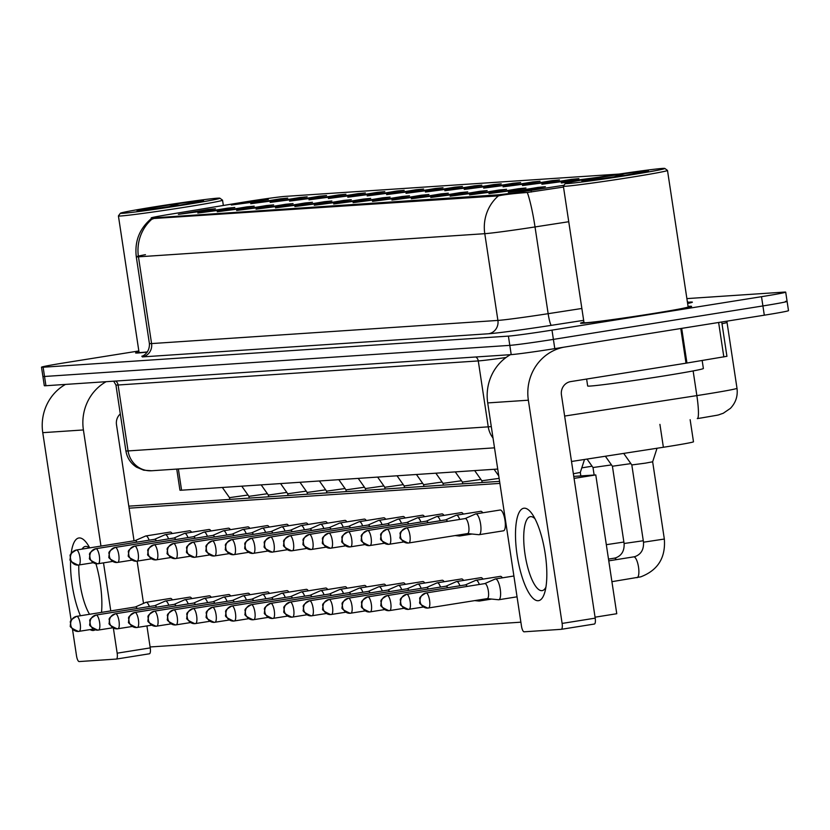 <?xml version="1.0" encoding="UTF-8"?>
<svg xmlns="http://www.w3.org/2000/svg" width="830" height="830" viewBox="0 0 830 830"><rect width="100%" height="100%" fill="white"/><g stroke="black" fill="none" stroke-linecap="round" stroke-linejoin="round"><path stroke-width="1.25" d="M221.921 209.876L197.81 213.061L227.41 208.174L234.817 207.459L221.921 209.876M241.323 208.579L217.221 211.764L246.811 206.878L254.229 206.162L241.323 208.579M260.734 207.282L236.623 210.467L266.223 205.581L273.641 204.865L260.734 207.282M280.146 205.985L256.034 209.17L285.634 204.284L293.052 203.568L280.146 205.985M299.557 204.688L275.446 207.874L305.046 202.987L312.454 202.271L299.557 204.688M318.969 203.381L294.858 206.577L324.457 201.69L331.865 200.974L318.969 203.381M338.37 202.084L314.269 205.269L343.869 200.393L351.277 199.677L338.37 202.084M357.782 200.787L333.681 203.973L363.27 199.096L370.688 198.38L357.782 200.787M377.194 199.491L353.082 202.676L382.682 197.789L390.1 197.084L377.194 199.491M396.605 198.194L372.494 201.379L402.094 196.492L409.501 195.787L396.605 198.194M416.017 196.897L391.905 200.082L421.505 195.195L428.913 194.49L416.017 196.897M435.428 195.6L411.317 198.785L440.917 193.898L448.325 193.193L435.428 195.6M454.83 194.303L430.729 197.488L460.318 192.602L467.736 191.886L454.83 194.303M474.241 193.006L450.13 196.191L479.73 191.305L487.148 190.589L474.241 193.006M493.653 191.709L469.541 194.894L499.141 190.008L506.559 189.292L493.653 191.709M513.065 190.412L488.953 193.597L518.553 188.711L525.961 187.995L513.065 190.412M532.476 189.116L508.365 192.301L537.965 187.414L545.372 186.698L532.476 189.116M202.51 211.173L178.398 214.358L207.998 209.471L215.406 208.766L202.51 211.173M274.844 200.528L250.733 203.713L280.333 198.827L287.74 198.111L274.844 200.528M294.256 199.231L270.144 202.416L299.744 197.53L307.152 196.814L294.256 199.231M313.667 197.934L289.556 201.119L319.156 196.233L326.564 195.517L313.667 197.934M333.069 196.627L308.968 199.823L338.557 194.936L345.975 194.22L333.069 196.627M352.48 195.33L328.369 198.515L357.969 193.639L365.387 192.923L352.48 195.33M371.892 194.033L347.78 197.218L377.38 192.342L384.798 191.626L371.892 194.033M391.304 192.736L367.192 195.922L396.792 191.035L404.2 190.329L391.304 192.736M410.715 191.44L386.604 194.625L416.204 189.738L423.611 189.032L410.715 191.44M430.127 190.143L406.015 193.328L435.615 188.441L443.023 187.736L430.127 190.143M449.528 188.846L425.427 192.031L455.016 187.144L462.435 186.439L449.528 188.846M468.94 187.549L444.828 190.734L474.428 185.847L481.846 185.132L468.94 187.549M488.351 186.252L464.24 189.437L493.84 184.55L501.247 183.835L488.351 186.252M507.763 184.955L483.651 188.14L513.251 183.254L520.659 182.538L507.763 184.955M527.175 183.658L503.063 186.843L532.663 181.957L540.071 181.241L527.175 183.658M546.576 182.361L522.475 185.547L552.075 180.66L559.482 179.944L546.576 182.361M565.987 181.054L541.876 184.25L571.476 179.363L578.894 178.647L565.987 181.054M573.478 181.552L561.288 182.942L574.184 180.515L598.181 177.298M255.433 201.825L231.321 205.01L260.921 200.123L268.339 199.407L255.433 201.825M564.047 185.256L531.117 190.35A31.592 0.83 171.4 0 1 497.201 194.894L152.689 217.927A31.592 0.83 171.4 0 1 151.226 217.906A31.592 0.83 171.4 0 1 167.971 214.628L240.835 202.593A31.592 0.83 171.4 0 1 245.867 201.773A31.592 0.83 171.4 0 1 285.095 196.388L619.149 174.061M497.72 469.054L181.573 490.198A35.109 0.923 171.4 0 1 179.934 490.167L176.749 469.085M690.145 419.7L693.486 441.788A35.109 0.923 171.4 0 1 663.378 447.266L571.507 461.48M138.984 351.91A56.17 1.473 -8.6 0 0 135.591 352.937A56.17 1.473 -8.6 0 0 147.356 352.065A56.17 1.473 -8.6 0 1 135.591 352.937A56.17 1.473 -8.6 0 1 138.984 351.91M583.936 322.154A56.17 1.473 -8.6 0 0 580.543 323.192A56.17 1.473 -8.6 0 0 652.899 313.667A56.17 1.473 -8.6 0 0 691.608 306.394A56.17 1.473 -8.6 0 0 688.07 306.405A56.17 1.473 -8.6 0 1 691.608 306.394A56.17 1.473 -8.6 0 1 652.899 313.667A56.17 1.473 -8.6 0 1 580.543 323.192A56.17 1.473 -8.6 0 1 583.936 322.154M138.838 350.966L65.695 362.648A35.109 0.923 -8.6 0 0 41.5 367.192L42.901 376.447A35.109 0.923 -8.6 0 0 44.53 376.478L509.807 345.363A35.109 0.923 -8.6 0 0 553.392 339.387L762.905 305.938A35.109 0.923 -8.6 0 0 787.099 301.394A35.109 0.923 -8.6 0 0 785.471 301.363M563.508 187.051L527.309 192.477C513.78 193.483 504.152 194.614 498.405 195.87L151.34 218.663M41.5 367.192A35.109 0.923 -8.6 0 0 43.129 367.223L508.406 336.108A35.109 0.923 -8.6 0 0 551.991 330.132L761.504 296.683A35.109 0.923 -8.6 0 0 785.699 292.139A35.109 0.923 -8.6 0 0 784.07 292.108L686.887 298.603M44.301 385.691A35.109 0.923 -8.6 0 0 45.93 385.722L511.207 354.618A35.109 0.923 -8.6 0 0 554.793 348.631L764.306 315.193A35.109 0.923 -8.6 0 0 788.5 310.638L787.099 301.394A35.109 0.923 -8.6 0 1 762.905 305.938L553.392 339.387A35.109 0.923 -8.6 0 1 509.807 345.363L44.53 376.478A35.109 0.923 -8.6 0 1 42.901 376.447L44.301 385.691M149.379 606.533A10.531 3.144 -99.1 0 0 146.142 602.3A10.531 3.144 -99.1 0 0 146.049 602.31A10.531 3.144 -99.1 0 0 145.81 602.373L135.394 606.969M137.209 608.483A7.605 2.272 -99.1 0 0 135.549 606.948A7.605 2.272 -99.1 0 0 135.487 606.958A7.605 2.272 -99.1 0 0 135.425 606.969M247.994 495.022L229.516 497.647L222.347 487.469M149.151 540.195A10.531 3.144 -99.1 0 0 145.904 535.952A10.531 3.144 -99.1 0 0 145.821 535.962A10.531 3.144 -99.1 0 0 145.582 536.035L135.166 540.621A7.605 2.272 -99.1 0 1 135.259 540.61A7.605 2.272 -99.1 0 1 135.321 540.6A7.605 2.272 -99.1 0 1 136.981 542.135M168.791 605.236A10.531 3.144 -99.1 0 0 165.544 601.003A10.531 3.144 -99.1 0 0 165.46 601.003A10.531 3.144 -99.1 0 0 165.222 601.076L154.805 605.672M156.621 607.187A7.605 2.272 -99.1 0 0 154.961 605.651A7.605 2.272 -99.1 0 0 154.899 605.661A7.605 2.272 -99.1 0 0 154.837 605.672M188.203 603.939A10.531 3.144 -99.1 0 0 184.955 599.696A10.531 3.144 -99.1 0 0 184.872 599.706A10.531 3.144 -99.1 0 0 184.634 599.779L174.217 604.375M176.033 605.89A7.605 2.272 -99.1 0 0 174.373 604.354A7.605 2.272 -99.1 0 0 174.31 604.354A7.605 2.272 -99.1 0 0 174.248 604.375M207.614 602.642A10.531 3.144 -99.1 0 0 204.367 598.399A10.531 3.144 -99.1 0 0 204.284 598.409A10.531 3.144 -99.1 0 0 204.045 598.482L193.629 603.078A7.605 2.272 -99.1 0 1 193.712 603.057A7.605 2.272 -99.1 0 1 193.774 603.057A7.605 2.272 -99.1 0 1 195.434 604.582M227.026 601.345A10.531 3.144 -99.1 0 0 223.778 597.102A10.531 3.144 -99.1 0 0 223.695 597.112A10.531 3.144 -99.1 0 0 223.457 597.185L213.04 601.781A7.605 2.272 -99.1 0 1 213.123 601.76A7.605 2.272 -99.1 0 1 213.186 601.76A7.605 2.272 -99.1 0 1 214.846 603.286M267.405 493.726L248.927 496.35L241.758 486.173M168.563 538.898A10.531 3.144 -99.1 0 0 165.315 534.655A10.531 3.144 -99.1 0 0 165.232 534.665A10.531 3.144 -99.1 0 0 164.994 534.738L154.577 539.324A7.605 2.272 -99.1 0 1 154.671 539.313A7.605 2.272 -99.1 0 1 154.722 539.303A7.605 2.272 -99.1 0 1 156.393 540.838M286.817 492.429L268.339 495.054L261.17 484.876M187.974 537.601A10.531 3.144 -99.1 0 0 184.727 533.358A10.531 3.144 -99.1 0 0 184.644 533.368A10.531 3.144 -99.1 0 0 184.405 533.441L173.989 538.027A7.605 2.272 -99.1 0 1 174.072 538.016A7.605 2.272 -99.1 0 1 174.134 538.006A7.605 2.272 -99.1 0 1 175.794 539.542M306.229 491.132L287.751 493.757L280.582 483.579M207.386 536.304A10.531 3.144 -99.1 0 0 204.139 532.061A10.531 3.144 -99.1 0 0 204.056 532.072A10.531 3.144 -99.1 0 0 203.817 532.144L193.4 536.73M195.206 538.245A7.605 2.272 -99.1 0 0 193.546 536.709A7.605 2.272 -99.1 0 0 193.483 536.72A7.605 2.272 -99.1 0 0 193.421 536.73M95.17 629.846A46.802 13.996 80.9 0 1 93.209 630.478A46.802 13.996 80.9 0 1 90.055 629.607M80.427 615.746A46.802 13.996 80.9 0 1 70.623 560.333M71.152 553.6A46.802 13.996 80.9 0 1 79.213 537.944A46.802 13.996 80.9 0 1 87.513 544.19A46.802 13.996 80.9 0 1 89.702 547.883M89.401 547.935A37.443 11.195 -99.1 0 0 85.708 546.389A37.443 11.195 -99.1 0 0 85.397 546.42A37.443 11.195 -99.1 0 0 82.066 549.107M78.819 565.023A7.605 2.272 -99.1 0 0 78.881 565.012A7.605 2.272 -99.1 0 0 79.939 557.252A7.605 2.272 -99.1 0 0 76.547 549.989A7.605 7.252 -93.8 0 0 70.519 558.652A7.605 7.252 86.2 0 0 78.819 565.023A37.443 11.195 -99.1 0 0 89.547 614.293M65.456 384.425A46.802 44.644 86.2 0 0 42.766 432.669L71.152 620.363M106.105 381.707A46.802 44.644 86.2 0 0 83.405 429.95L100.969 546.088M95.927 563.726A46.802 13.996 80.9 0 1 101.519 612.374M72.48 629.171L76.526 655.887A5.852 1.753 -99.1 0 0 79.151 661.562L116.283 659.072A5.852 1.753 -99.1 0 0 116.335 659.072A5.852 1.753 -99.1 0 0 117.165 653.179L150.24 647.898L146.92 625.934M103.511 562.885L110.774 610.901M113.368 628.071L117.165 653.179M143.517 603.389L137.126 561.122A7.605 2.272 -99.1 0 0 138.174 553.361A7.605 2.272 -99.1 0 0 134.771 546.099A7.605 2.272 -99.1 0 0 134.709 546.099A7.605 2.272 -99.1 0 0 134.636 546.119M134.045 540.807L116.491 424.67A11.703 11.164 -93.8 0 1 120.309 413.931M150.24 647.898A5.852 1.753 80.9 0 1 149.421 653.791A5.852 1.753 80.9 0 1 149.369 653.791L116.387 659.062M538.162 600.723A46.802 13.996 80.9 0 1 517.152 555.395A46.802 13.996 80.9 0 1 524.166 508.199A46.802 13.996 80.9 0 1 532.466 514.444A46.802 13.996 80.9 0 1 544.854 592.091A46.802 13.996 80.9 0 1 538.162 600.723M534.997 518.781A37.443 11.195 -99.1 0 0 530.661 516.634A37.443 11.195 -99.1 0 0 530.349 516.675A37.443 11.195 -99.1 0 0 525.12 554.907A37.443 11.195 -99.1 0 0 541.855 590.659A37.443 11.195 -99.1 0 0 542.156 590.628A37.443 11.195 -99.1 0 0 545.912 587.184M510.419 354.669A46.802 44.644 86.2 0 0 487.718 402.924L521.479 626.142A5.852 1.753 -99.1 0 0 524.104 631.806L561.246 629.327A5.852 1.753 -99.1 0 0 561.288 629.316A5.852 1.753 -99.1 0 0 562.117 623.423L595.203 618.143L561.443 394.924A11.703 11.164 -93.8 0 1 570.718 381.593L686.016 363.187L680.776 328.524M563.84 347.189A46.802 44.644 86.2 0 0 528.357 400.205L562.117 623.423M595.203 618.143A5.852 1.753 80.9 0 1 594.373 624.036A5.852 1.753 80.9 0 1 594.322 624.046L561.339 629.306M726.665 356.34L686.016 363.187M120.392 213.237L118.431 215.893A52.653 1.38 -8.6 0 0 118.42 215.935A52.653 1.38 -8.6 0 0 186.252 207.002A52.653 1.38 -8.6 0 0 222.544 200.186A52.653 1.38 -8.6 0 0 222.523 200.155L219.867 198.194A50.319 1.318 -8.6 0 0 155.065 206.753A50.319 1.318 -8.6 0 0 120.392 213.237A50.319 1.318 -8.6 0 0 185.204 204.74A50.319 1.318 -8.6 0 0 219.867 198.194M138.89 210.758L180.1 205.083L203.226 200.756L187.839 202.292L179.965 203.412L167.681 207.002M179.965 203.412A33.47 0.872 -8.6 0 0 160.107 206.421A33.47 0.872 -8.6 0 0 138.589 210.779A33.47 0.872 -8.6 0 0 180.151 205.083A33.47 0.872 -8.6 0 0 203.226 200.756L203.516 200.58M118.42 215.935L139.056 352.408A52.653 1.38 -8.6 0 0 147.481 351.899M187.839 202.292L198.401 201.929M586.623 379.061L587.671 385.992A58.505 1.536 -8.6 0 0 663.046 376.073A58.505 1.536 -8.6 0 0 703.373 368.499L702.17 360.521M565.344 183.482L563.383 186.148A52.653 1.38 -8.6 0 0 563.373 186.19L584.009 322.663A52.653 1.38 -8.6 0 0 651.841 313.73A52.653 1.38 -8.6 0 0 688.143 306.913L667.496 170.441A52.653 1.38 -8.6 0 0 667.476 170.409L664.82 168.438A50.319 1.318 -8.6 0 0 600.017 177.008A50.319 1.318 -8.6 0 0 565.344 183.482A50.319 1.318 -8.6 0 0 630.157 174.995A50.319 1.318 -8.6 0 0 664.82 168.438M563.373 186.19A52.653 1.38 -8.6 0 0 631.205 177.257A52.653 1.38 -8.6 0 0 667.496 170.441M583.843 181.013L625.052 175.338L648.178 171.001L632.792 172.547L624.917 173.667L612.633 177.247M624.917 173.667A33.47 0.872 -8.6 0 0 605.07 176.666A33.47 0.872 -8.6 0 0 583.542 181.033A33.47 0.872 -8.6 0 0 625.115 175.327A33.47 0.872 -8.6 0 0 648.178 171.001L648.469 170.824M632.792 172.547L643.354 172.173M406.513 527.922A7.605 2.272 -99.1 0 0 406.451 527.932C396.45 533.586 401.533 533.783 400.07 536.055C402.436 537.031 394.624 537.145 408.153 543.028L408.848 542.955A7.605 2.272 -99.1 0 0 409.906 535.184A7.605 2.272 -99.1 0 0 406.513 527.922A7.605 7.252 -93.8 0 0 400.485 536.585A7.605 7.252 86.2 0 0 408.785 542.965A7.605 2.272 -99.1 0 0 408.848 542.955L467.622 533.576A7.605 2.272 -99.1 0 1 467.56 533.576L478.858 534.707A10.531 3.144 -99.1 0 0 479.024 534.707A10.531 3.144 -99.1 0 0 479.107 534.696A10.531 3.144 -99.1 0 0 480.601 524.093A10.531 3.144 -99.1 0 0 475.87 513.894A10.531 3.144 -99.1 0 0 475.787 513.905L500.158 510.014A10.531 3.144 80.9 0 1 500.241 510.004A10.531 3.144 80.9 0 1 504.951 520.057A10.531 3.144 80.9 0 1 503.478 530.806A10.531 3.144 80.9 0 1 503.395 530.816M459.706 519.435A10.531 3.144 -99.1 0 0 456.459 515.191A10.531 3.144 -99.1 0 0 456.376 515.202L480.746 511.311A10.531 3.144 80.9 0 1 480.829 511.301A10.531 3.144 80.9 0 1 482.759 512.784M440.294 520.732A10.531 3.144 -99.1 0 0 437.057 516.488A10.531 3.144 -99.1 0 0 436.964 516.499L461.335 512.608A10.531 3.144 80.9 0 1 461.418 512.598A10.531 3.144 80.9 0 1 463.348 514.081M420.893 522.029A10.531 3.144 -99.1 0 0 417.646 517.785A10.531 3.144 -99.1 0 0 417.563 517.796L441.923 513.905A10.531 3.144 80.9 0 1 442.017 513.894A10.531 3.144 80.9 0 1 443.936 515.389M401.481 523.325A10.531 3.144 -99.1 0 0 398.234 519.082A10.531 3.144 -99.1 0 0 398.151 519.092L422.522 515.202A10.531 3.144 80.9 0 1 422.605 515.191A10.531 3.144 80.9 0 1 424.524 516.685M382.07 524.622A10.531 3.144 -99.1 0 0 378.822 520.379A10.531 3.144 -99.1 0 0 378.739 520.389L403.11 516.499A10.531 3.144 80.9 0 1 403.193 516.488A10.531 3.144 80.9 0 1 405.113 517.982M479.346 584.476A10.531 3.144 -99.1 0 0 476.109 580.232A10.531 3.144 -99.1 0 0 476.015 580.243L500.386 576.352A10.531 3.144 80.9 0 1 500.469 576.342A10.531 3.144 80.9 0 1 502.399 577.836M459.934 585.773A10.531 3.144 -99.1 0 0 456.697 581.529A10.531 3.144 -99.1 0 0 456.604 581.539L480.975 577.649A10.531 3.144 80.9 0 1 481.068 577.639A10.531 3.144 80.9 0 1 482.987 579.133M440.533 587.069A10.531 3.144 -99.1 0 0 437.286 582.826A10.531 3.144 -99.1 0 0 437.202 582.836L461.563 578.946A10.531 3.144 80.9 0 1 461.656 578.935A10.531 3.144 80.9 0 1 463.576 580.429M421.121 588.366A10.531 3.144 -99.1 0 0 417.874 584.123A10.531 3.144 -99.1 0 0 417.791 584.133L442.162 580.243A10.531 3.144 80.9 0 1 442.245 580.232A10.531 3.144 80.9 0 1 444.164 581.726M401.71 589.663A10.531 3.144 -99.1 0 0 398.462 585.43A10.531 3.144 -99.1 0 0 398.379 585.43L422.75 581.539A10.531 3.144 80.9 0 1 422.833 581.539A10.531 3.144 80.9 0 1 424.752 583.023M362.658 525.919A10.531 3.144 -99.1 0 0 359.411 521.676A10.531 3.144 -99.1 0 0 359.328 521.686L383.699 517.796A10.531 3.144 80.9 0 1 383.782 517.785A10.531 3.144 80.9 0 1 385.711 519.279M343.247 527.216A10.531 3.144 -99.1 0 0 340.01 522.973A10.531 3.144 -99.1 0 0 339.916 522.983L364.287 519.092A10.531 3.144 80.9 0 1 364.37 519.082A10.531 3.144 80.9 0 1 366.3 520.576M323.845 528.513A10.531 3.144 -99.1 0 0 320.598 524.269A10.531 3.144 -99.1 0 0 320.505 524.28L344.875 520.389A10.531 3.144 80.9 0 1 344.969 520.379A10.531 3.144 80.9 0 1 346.888 521.873M304.434 529.81A10.531 3.144 -99.1 0 0 301.186 525.566A10.531 3.144 -99.1 0 0 301.103 525.577L325.464 521.686A10.531 3.144 80.9 0 1 325.557 521.676A10.531 3.144 80.9 0 1 327.476 523.17M285.022 531.107A10.531 3.144 -99.1 0 0 281.775 526.863A10.531 3.144 -99.1 0 0 281.692 526.874L306.062 522.983A10.531 3.144 80.9 0 1 306.146 522.983A10.531 3.144 80.9 0 1 308.065 524.467M382.298 590.96A10.531 3.144 -99.1 0 0 379.051 586.727A10.531 3.144 -99.1 0 0 378.968 586.737L403.339 582.847A10.531 3.144 80.9 0 1 403.421 582.836A10.531 3.144 80.9 0 1 405.351 584.32M362.886 592.257A10.531 3.144 -99.1 0 0 359.649 588.024A10.531 3.144 -99.1 0 0 359.556 588.034L383.927 584.144A10.531 3.144 80.9 0 1 384.01 584.133A10.531 3.144 80.9 0 1 385.94 585.617M343.485 593.564A10.531 3.144 -99.1 0 0 340.238 589.321A10.531 3.144 -99.1 0 0 340.144 589.331L364.515 585.441A10.531 3.144 80.9 0 1 364.609 585.43A10.531 3.144 80.9 0 1 366.528 586.914M324.074 594.861A10.531 3.144 -99.1 0 0 320.826 590.618A10.531 3.144 -99.1 0 0 320.743 590.628L345.104 586.737A10.531 3.144 80.9 0 1 345.197 586.727A10.531 3.144 80.9 0 1 347.116 588.211M304.662 596.158A10.531 3.144 -99.1 0 0 301.415 591.914A10.531 3.144 -99.1 0 0 301.332 591.925L325.702 588.034A10.531 3.144 80.9 0 1 325.785 588.024A10.531 3.144 80.9 0 1 327.705 589.518M265.61 532.404A10.531 3.144 -99.1 0 0 262.363 528.171A10.531 3.144 -99.1 0 0 262.28 528.181L286.651 524.29A10.531 3.144 80.9 0 1 286.734 524.28A10.531 3.144 80.9 0 1 288.653 525.764M246.199 533.7A10.531 3.144 -99.1 0 0 242.951 529.467A10.531 3.144 -99.1 0 0 242.868 529.478L267.239 525.587A10.531 3.144 80.9 0 1 267.322 525.577A10.531 3.144 80.9 0 1 269.252 527.06M226.787 535.008A10.531 3.144 -99.1 0 0 223.55 530.764A10.531 3.144 -99.1 0 0 223.457 530.775L247.828 526.884A10.531 3.144 80.9 0 1 247.911 526.874A10.531 3.144 80.9 0 1 249.84 528.357M285.25 597.455A10.531 3.144 -99.1 0 0 282.003 593.211A10.531 3.144 -99.1 0 0 281.92 593.222L306.291 589.331A10.531 3.144 80.9 0 1 306.374 589.321A10.531 3.144 80.9 0 1 308.293 590.815M265.839 598.752A10.531 3.144 -99.1 0 0 262.591 594.508A10.531 3.144 -99.1 0 0 262.508 594.519L286.879 590.628A10.531 3.144 80.9 0 1 286.962 590.618A10.531 3.144 80.9 0 1 288.892 592.112M204.056 532.072L228.416 528.181A10.531 3.144 80.9 0 1 228.509 528.171A10.531 3.144 80.9 0 1 230.429 529.654M184.644 533.368L209.015 529.478A10.531 3.144 80.9 0 1 209.098 529.467A10.531 3.144 80.9 0 1 211.017 530.961M165.232 534.665L189.603 530.775A10.531 3.144 80.9 0 1 189.686 530.764A10.531 3.144 80.9 0 1 191.606 532.258M223.695 597.112L248.056 593.222A10.531 3.144 80.9 0 1 248.149 593.211A10.531 3.144 80.9 0 1 250.069 594.705M204.284 598.409L228.655 594.519A10.531 3.144 80.9 0 1 228.738 594.508A10.531 3.144 80.9 0 1 230.657 596.002M184.872 599.706L209.243 595.816A10.531 3.144 80.9 0 1 209.326 595.805A10.531 3.144 80.9 0 1 211.245 597.299M165.46 601.003L189.831 597.112A10.531 3.144 80.9 0 1 189.914 597.112A10.531 3.144 80.9 0 1 191.844 598.596M246.427 600.049A10.531 3.144 -99.1 0 0 243.19 595.805A10.531 3.144 -99.1 0 0 243.097 595.816L267.468 591.925A10.531 3.144 80.9 0 1 267.55 591.914A10.531 3.144 80.9 0 1 269.48 593.409M145.821 535.962L170.192 532.072A10.531 3.144 80.9 0 1 170.275 532.061A10.531 3.144 80.9 0 1 172.204 533.555M146.049 602.31L170.42 598.42A10.531 3.144 80.9 0 1 170.503 598.409A10.531 3.144 80.9 0 1 172.433 599.893M128.806 506.155L499.577 481.358M573.758 476.399L595.774 474.926L616.763 613.723L595.058 617.188M520.877 622.178L150.106 646.964M129.117 508.178L499.888 483.392M595.774 474.926L574.059 478.391M234.257 601.989A7.605 2.272 -99.1 0 0 232.597 600.464A7.605 2.272 -99.1 0 0 232.535 600.464A7.605 2.272 -99.1 0 0 232.473 600.474M243.097 595.816A10.531 3.144 -99.1 0 0 242.858 595.888L232.452 600.484M253.669 600.692A7.605 2.272 -99.1 0 0 252.009 599.156A7.605 2.272 -99.1 0 0 251.947 599.167A7.605 2.272 -99.1 0 0 251.884 599.177M262.508 594.519A10.531 3.144 -99.1 0 0 262.27 594.591L251.853 599.177M273.08 599.395A7.605 2.272 -99.1 0 0 271.42 597.859A7.605 2.272 -99.1 0 0 271.358 597.87A7.605 2.272 -99.1 0 0 271.296 597.88M281.92 593.222A10.531 3.144 -99.1 0 0 281.681 593.294L271.265 597.88M325.64 489.835L307.162 492.46L299.983 482.282M214.617 536.948A7.605 2.272 -99.1 0 0 212.957 535.412A7.605 2.272 -99.1 0 0 212.895 535.423A7.605 2.272 -99.1 0 0 212.833 535.433M223.457 530.775A10.531 3.144 -99.1 0 0 223.218 530.847L212.802 535.433M345.041 488.538L326.564 491.153L319.394 480.985M234.029 535.651A7.605 2.272 -99.1 0 0 232.369 534.115A7.605 2.272 -99.1 0 0 232.307 534.126A7.605 2.272 -99.1 0 0 232.244 534.136M242.868 529.478A10.531 3.144 -99.1 0 0 242.63 529.54L232.213 534.136M364.453 487.241L345.975 489.856L338.806 479.688M253.441 534.354A7.605 2.272 -99.1 0 0 251.781 532.818A7.605 2.272 -99.1 0 0 251.718 532.829A7.605 2.272 -99.1 0 0 251.656 532.839L262.041 528.243A10.531 3.144 -99.1 0 1 262.28 528.181M292.492 598.098A7.605 2.272 -99.1 0 0 290.822 596.562A7.605 2.272 -99.1 0 0 290.759 596.573A7.605 2.272 -99.1 0 0 290.708 596.583M301.332 591.925A10.531 3.144 -99.1 0 0 301.093 591.998L290.676 596.583M311.893 596.801A7.605 2.272 -99.1 0 0 310.233 595.266A7.605 2.272 -99.1 0 0 310.171 595.276A7.605 2.272 -99.1 0 0 310.109 595.286L320.505 590.701A10.531 3.144 -99.1 0 1 320.743 590.628M331.305 595.504A7.605 2.272 -99.1 0 0 329.645 593.969A7.605 2.272 -99.1 0 0 329.583 593.979A7.605 2.272 -99.1 0 0 329.52 593.99L339.916 589.404A10.531 3.144 -99.1 0 1 340.144 589.331M350.717 594.207A7.605 2.272 -99.1 0 0 349.057 592.672A7.605 2.272 -99.1 0 0 348.994 592.682A7.605 2.272 -99.1 0 0 348.932 592.693L359.317 588.097A10.531 3.144 -99.1 0 1 359.556 588.034M370.128 592.911A7.605 2.272 -99.1 0 0 368.468 591.375A7.605 2.272 -99.1 0 0 368.406 591.385A7.605 2.272 -99.1 0 0 368.344 591.396M378.968 586.737A10.531 3.144 -99.1 0 0 378.729 586.8L368.313 591.396M383.865 485.944L365.387 488.559L358.218 478.381M272.852 533.057A7.605 2.272 -99.1 0 0 271.182 531.522A7.605 2.272 -99.1 0 0 271.12 531.532A7.605 2.272 -99.1 0 0 271.068 531.542L281.453 526.946A10.531 3.144 -99.1 0 1 281.692 526.874M403.276 484.647L384.798 487.262L377.629 477.084M292.253 531.75A7.605 2.272 -99.1 0 0 290.593 530.225A7.605 2.272 -99.1 0 0 290.531 530.225A7.605 2.272 -99.1 0 0 290.469 530.245L300.865 525.649A10.531 3.144 -99.1 0 1 301.103 525.577M422.688 483.351L404.21 485.965L397.031 475.787M311.665 530.453A7.605 2.272 -99.1 0 0 310.005 528.928A7.605 2.272 -99.1 0 0 309.943 528.928A7.605 2.272 -99.1 0 0 309.881 528.949M320.505 524.28A10.531 3.144 -99.1 0 0 320.266 524.353L309.86 528.949M442.089 482.043L423.611 484.668L416.442 474.49M331.077 529.156A7.605 2.272 -99.1 0 0 329.417 527.631A7.605 2.272 -99.1 0 0 329.354 527.631A7.605 2.272 -99.1 0 0 329.292 527.641M339.916 522.983A10.531 3.144 -99.1 0 0 339.678 523.056L329.261 527.652M461.501 480.746L443.023 483.371L435.854 473.193M350.488 527.859A7.605 2.272 -99.1 0 0 348.828 526.334A7.605 2.272 -99.1 0 0 348.766 526.334A7.605 2.272 -99.1 0 0 348.704 526.345M359.328 521.686A10.531 3.144 -99.1 0 0 359.089 521.759L348.673 526.355M389.54 591.614A7.605 2.272 -99.1 0 0 387.88 590.078A7.605 2.272 -99.1 0 0 387.818 590.089A7.605 2.272 -99.1 0 0 387.755 590.099M398.379 585.43A10.531 3.144 -99.1 0 0 398.141 585.503L387.724 590.099M408.941 590.317A7.605 2.272 -99.1 0 0 407.281 588.781A7.605 2.272 -99.1 0 0 407.219 588.781A7.605 2.272 -99.1 0 0 407.167 588.802M417.791 584.133A10.531 3.144 -99.1 0 0 417.552 584.206L407.136 588.802M592.07 466.211L581.799 467.861M428.353 589.01A7.605 2.272 -99.1 0 0 426.693 587.484A7.605 2.272 -99.1 0 0 426.63 587.484A7.605 2.272 -99.1 0 0 426.568 587.505L436.964 582.909A10.531 3.144 -99.1 0 1 437.202 582.836M611.482 464.914L593.004 467.529L587.038 459.073M447.764 587.713A7.605 2.272 -99.1 0 0 446.104 586.188A7.605 2.272 -99.1 0 0 446.042 586.188A7.605 2.272 -99.1 0 0 445.98 586.208L456.365 581.612A10.531 3.144 -99.1 0 1 456.604 581.539M630.893 463.617L612.416 466.232L605.371 456.241M474.729 600.619L479.086 601.055A10.531 3.144 -99.1 0 0 479.252 601.055A10.531 3.144 -99.1 0 0 479.335 601.045A10.531 3.144 -99.1 0 0 480.57 599.685M467.176 586.416A7.605 2.272 -99.1 0 0 465.516 584.891A7.605 2.272 -99.1 0 0 465.454 584.891A7.605 2.272 -99.1 0 0 465.391 584.901L475.777 580.315A10.531 3.144 -99.1 0 1 476.015 580.243M657.038 448.242L652.65 461.791L645.387 463.15L631.817 464.935L623.693 453.398M487.169 598.627L498.498 599.748A10.531 3.144 -99.1 0 0 498.664 599.758A10.531 3.144 -99.1 0 0 498.747 599.748A10.531 3.144 -99.1 0 0 500.241 589.134A10.531 3.144 -99.1 0 0 495.51 578.935A10.531 3.144 -99.1 0 0 495.427 578.946A10.531 3.144 -99.1 0 0 495.188 579.018L484.772 583.604M487.2 598.627A7.605 2.272 -99.1 0 0 487.262 598.617A7.605 2.272 -99.1 0 0 488.341 590.95A7.605 2.272 -99.1 0 0 484.928 583.583A7.605 2.272 -99.1 0 0 484.865 583.594A7.605 2.272 -99.1 0 0 484.803 583.604M480.912 479.45L462.435 482.074L455.265 471.897M369.9 526.562A7.605 2.272 -99.1 0 0 368.24 525.027A7.605 2.272 -99.1 0 0 368.178 525.037A7.605 2.272 -99.1 0 0 368.115 525.048L378.501 520.462A10.531 3.144 -99.1 0 1 378.739 520.389M499.131 478.371L481.846 480.778L474.677 470.6M389.301 525.265A7.605 2.272 -99.1 0 0 387.641 523.73A7.605 2.272 -99.1 0 0 387.579 523.74A7.605 2.272 -99.1 0 0 387.517 523.751L397.912 519.165A10.531 3.144 -99.1 0 1 398.151 519.092M408.713 523.969A7.605 2.272 -99.1 0 0 407.053 522.433A7.605 2.272 -99.1 0 0 406.99 522.444A7.605 2.272 -99.1 0 0 406.928 522.454L417.324 517.868A10.531 3.144 -99.1 0 1 417.563 517.796M428.124 522.672A7.605 2.272 -99.1 0 0 426.464 521.136A7.605 2.272 -99.1 0 0 426.402 521.147A7.605 2.272 -99.1 0 0 426.34 521.157M436.964 516.499A10.531 3.144 -99.1 0 0 436.725 516.571L426.319 521.157M455.089 535.568L459.447 536.004A10.531 3.144 -99.1 0 0 459.613 536.004A10.531 3.144 -99.1 0 0 459.696 535.993A10.531 3.144 -99.1 0 0 460.93 534.645M447.536 521.375A7.605 2.272 -99.1 0 0 445.876 519.839A7.605 2.272 -99.1 0 0 445.814 519.85A7.605 2.272 -99.1 0 0 445.752 519.86M456.376 515.202A10.531 3.144 -99.1 0 0 456.137 515.264L445.72 519.86M584.517 459.467L580.305 472.436L573.364 473.743M467.622 533.576A7.605 2.272 -99.1 0 0 468.701 525.909A7.605 2.272 -99.1 0 0 465.288 518.543A7.605 2.272 -99.1 0 0 465.225 518.553A7.605 2.272 -99.1 0 0 465.163 518.563M475.787 513.905A10.531 3.144 -99.1 0 0 475.549 513.967L465.132 518.563M531.117 190.35L531.376 192.021M497.201 194.894L497.367 196.036M152.689 217.927L152.865 219.068M178.357 468.981L181.573 490.198M659.923 424.379L663.378 447.266M689.72 302.099A58.505 1.536 171.4 0 1 687.624 303.5M498.405 195.87A40.95 39.072 86.2 0 0 484.782 233.687L138.454 256.833A40.95 39.072 -93.8 0 1 152.077 219.016M527.309 192.477A40.95 5.271 81.2 0 1 535.028 226.943A46.802 1.224 171.4 0 1 484.782 233.687L497.907 320.421A46.802 1.224 -8.6 0 0 548.153 313.688L581.872 308.47M151.434 218.498C139.523 228.551 134.481 241.312 136.286 256.792L149.4 343.537A46.802 1.224 -8.6 0 0 151.579 343.579L138.454 256.833A46.802 1.224 171.4 0 1 136.286 256.792A46.802 1.224 171.4 0 1 145.437 254.665M568.747 221.724L535.028 226.943L548.153 313.688A11.703 1.504 -98.8 0 0 551.442 325.329A58.505 1.536 171.4 0 1 488.621 333.753L142.304 356.91A11.703 11.164 -93.8 0 0 151.579 343.579L497.907 320.421A11.703 11.164 -93.8 0 1 488.621 333.753M583.666 320.339L551.442 325.329M761.504 296.683L764.306 315.193M43.129 367.223L45.93 385.722M508.406 336.108L511.207 354.618M551.991 330.132L554.793 348.631M701.226 417.967A23.406 0.612 171.4 0 1 697.449 418.559M564.639 416.058L696.858 395.609A46.802 1.224 -8.6 0 0 704.732 394.364A46.802 1.224 -8.6 0 0 736.999 388.305L727.028 322.382A46.802 1.224 171.4 0 1 721.996 323.71M693.133 370.927L696.858 395.609A23.406 3.009 81.2 0 1 697.366 418.579A23.406 3.009 81.2 0 1 697.283 418.59L701.412 417.947C723.833 414.014 715.273 415.82 723.169 413.309L730.369 408.401C735.764 402.758 737.974 396.055 736.999 388.305M494.514 447.837L151.683 470.755L143.663 470.185L136.525 467.176C130.632 463.285 127.083 457.859 125.89 450.887A46.802 1.224 -8.6 0 0 128.069 450.929L118.099 385.006A46.802 1.224 171.4 0 1 115.92 384.964L113.679 381.198M151.683 470.755A23.406 22.327 -93.8 0 1 128.069 450.929L488.248 426.848L478.277 360.925L118.099 385.006A5.852 5.582 86.2 0 0 115.712 381.063M493.03 438.043A23.406 22.327 -93.8 0 1 488.248 426.848A46.802 1.224 -8.6 0 0 491.298 426.579M506.03 357.512A46.802 1.224 171.4 0 1 478.277 360.925A5.852 5.582 86.2 0 0 475.891 356.983M135.487 606.958L76.713 616.337C66.711 621.981 71.795 622.189 70.332 624.461C72.708 625.436 64.885 625.55 78.425 631.433A7.605 7.252 86.2 0 1 70.747 624.99A7.605 7.252 -93.8 0 1 76.775 616.327A7.605 2.272 -99.1 0 0 76.713 616.337A7.605 2.272 -99.1 0 0 76.64 616.358M93.417 629.078L78.425 631.433A7.605 7.252 86.2 0 0 79.047 631.371A7.605 2.272 -99.1 0 0 79.109 631.36A7.605 2.272 -99.1 0 0 80.178 623.589A7.605 2.272 -99.1 0 0 76.775 616.327M154.899 605.661L96.124 615.04C86.123 620.684 91.207 620.892 89.744 623.164C92.109 624.139 84.297 624.243 97.826 630.136A7.605 7.252 86.2 0 1 90.159 623.693A7.605 7.252 -93.8 0 1 96.187 615.03A7.605 2.272 -99.1 0 0 96.124 615.04A7.605 2.272 -99.1 0 0 96.052 615.051M112.828 627.781L97.826 630.136A7.605 7.252 86.2 0 0 98.459 630.063A7.605 2.272 -99.1 0 0 98.521 630.063A7.605 2.272 -99.1 0 0 99.579 622.293A7.605 2.272 -99.1 0 0 96.187 615.03M174.31 604.354L115.536 613.744C105.535 619.388 110.618 619.595 109.155 621.867C111.521 622.842 103.709 622.946 117.238 628.839A7.605 7.252 86.2 0 1 109.56 622.396A7.605 7.252 -93.8 0 1 115.598 613.733A7.605 2.272 -99.1 0 0 115.536 613.744A7.605 2.272 -99.1 0 0 115.463 613.754M132.229 626.484L117.238 628.839A7.605 7.252 86.2 0 0 117.87 628.767A7.605 2.272 -99.1 0 0 117.933 628.767A7.605 2.272 -99.1 0 0 118.991 620.996A7.605 2.272 -99.1 0 0 115.598 613.733M193.712 603.057L134.948 612.447C124.946 618.091 130.019 618.298 128.557 620.57C130.933 621.546 123.11 621.649 136.649 627.542A7.605 7.252 86.2 0 1 128.972 621.099A7.605 7.252 -93.8 0 1 135.01 612.436A7.605 2.272 -99.1 0 0 134.948 612.447A7.605 2.272 -99.1 0 0 134.865 612.457M151.641 625.177L136.649 627.542A7.605 7.252 86.2 0 0 137.282 627.47A7.605 2.272 -99.1 0 0 137.344 627.47A7.605 2.272 -99.1 0 0 138.403 619.699A7.605 2.272 -99.1 0 0 135.01 612.436M213.123 601.76L154.349 611.15C144.358 616.794 149.431 617.001 147.968 619.273C150.344 620.249 142.521 620.352 156.061 626.245A7.605 7.252 86.2 0 1 148.383 619.803A7.605 7.252 -93.8 0 1 154.411 611.139A7.605 2.272 -99.1 0 0 154.349 611.15A7.605 2.272 -99.1 0 0 154.276 611.16M171.053 623.88L156.061 626.245A7.605 7.252 86.2 0 0 156.694 626.173A7.605 2.272 -99.1 0 0 156.746 626.162A7.605 2.272 -99.1 0 0 157.814 618.402A7.605 2.272 -99.1 0 0 154.411 611.139M154.671 539.313L95.896 548.692C85.895 554.347 90.968 554.544 89.516 556.816C91.881 557.791 84.058 557.905 97.598 563.798A7.605 7.252 86.2 0 1 89.92 557.355A7.605 7.252 -93.8 0 1 95.958 548.692A7.605 2.272 -99.1 0 0 95.896 548.692A7.605 2.272 -99.1 0 0 95.824 548.713M112.59 561.433L97.598 563.798A7.605 7.252 86.2 0 0 98.231 563.726A7.605 2.272 -99.1 0 0 98.293 563.715A7.605 2.272 -99.1 0 0 99.351 555.955A7.605 2.272 -99.1 0 0 95.958 548.692M174.072 538.016L115.308 547.395C105.306 553.05 110.38 553.247 108.917 555.519C111.293 556.494 103.47 556.608 117.009 562.501A7.605 7.252 86.2 0 1 109.332 556.048A7.605 7.252 -93.8 0 1 115.36 547.395A7.605 2.272 -99.1 0 0 115.297 547.395A7.605 2.272 -99.1 0 0 115.225 547.416M132.001 560.136L117.009 562.501A7.605 7.252 86.2 0 0 117.642 562.429A7.605 2.272 -99.1 0 0 117.704 562.418A7.605 2.272 -99.1 0 0 118.763 554.658A7.605 2.272 -99.1 0 0 115.36 547.395M193.483 536.72L134.709 546.099C124.718 551.753 129.791 551.95 128.328 554.222C130.704 555.197 122.882 555.312 136.421 561.205A7.605 7.252 86.2 0 1 128.743 554.751A7.605 7.252 -93.8 0 1 134.771 546.099M137.106 561.122L136.421 561.205A7.605 7.252 86.2 0 0 137.043 561.132A7.605 2.272 -99.1 0 0 137.106 561.122L151.413 558.839M83.405 429.95L42.766 432.669M528.357 400.205L487.718 402.924M681.7 328.379L686.95 363.042M723.833 356.952L718.624 322.486M232.535 600.464L173.761 609.853C163.759 615.497 168.843 615.704 167.38 617.966C169.756 618.952 161.933 619.056 175.472 624.949A7.605 7.252 86.2 0 1 167.795 618.506A7.605 7.252 -93.8 0 1 173.823 609.842A7.605 2.272 -99.1 0 0 173.761 609.853A7.605 2.272 -99.1 0 0 173.688 609.863M190.464 622.583L175.472 624.949A7.605 7.252 86.2 0 0 176.095 624.876A7.605 2.272 -99.1 0 0 176.157 624.865A7.605 2.272 -99.1 0 0 177.226 617.105A7.605 2.272 -99.1 0 0 173.823 609.842M251.947 599.167L193.172 608.546C183.171 614.2 188.254 614.397 186.792 616.669C189.167 617.655 181.345 617.759 194.874 623.652A7.605 7.252 86.2 0 1 187.207 617.209A7.605 7.252 -93.8 0 1 193.234 608.546A7.605 2.272 -99.1 0 0 193.172 608.546A7.605 2.272 -99.1 0 0 193.1 608.566M209.876 621.286L194.874 623.652A7.605 7.252 86.2 0 0 195.507 623.579A7.605 2.272 -99.1 0 0 195.569 623.569A7.605 2.272 -99.1 0 0 196.637 615.808A7.605 2.272 -99.1 0 0 193.234 608.546M271.358 597.87L212.584 607.249C202.582 612.903 207.666 613.1 206.203 615.372C208.569 616.348 200.756 616.462 214.285 622.355A7.605 7.252 86.2 0 1 206.618 615.912A7.605 7.252 -93.8 0 1 212.646 607.249A7.605 2.272 -99.1 0 0 212.584 607.249A7.605 2.272 -99.1 0 0 212.511 607.27M229.288 619.989L214.285 622.355A7.605 7.252 86.2 0 0 214.918 622.282A7.605 2.272 -99.1 0 0 214.98 622.272A7.605 2.272 -99.1 0 0 216.039 614.511A7.605 2.272 -99.1 0 0 212.646 607.249M212.895 535.423L154.121 544.802C144.119 550.456 149.203 550.653 147.74 552.925C150.116 553.901 142.293 554.015 155.833 559.897A7.605 7.252 86.2 0 1 148.155 553.454A7.605 7.252 -93.8 0 1 154.183 544.791A7.605 2.272 -99.1 0 0 154.121 544.802A7.605 2.272 -99.1 0 0 154.048 544.822M170.824 557.542L155.833 559.897A7.605 7.252 86.2 0 0 156.455 559.835A7.605 2.272 -99.1 0 0 156.517 559.825A7.605 2.272 -99.1 0 0 157.586 552.054A7.605 2.272 -99.1 0 0 154.183 544.791M232.307 534.126L173.532 543.505C163.531 549.159 168.615 549.356 167.152 551.628C169.528 552.604 161.705 552.718 175.234 558.6A7.605 7.252 86.2 0 1 167.567 552.158A7.605 7.252 -93.8 0 1 173.595 543.494A7.605 2.272 -99.1 0 0 173.532 543.505A7.605 2.272 -99.1 0 0 173.46 543.526M190.236 556.245L175.234 558.6A7.605 7.252 86.2 0 0 175.867 558.538A7.605 2.272 -99.1 0 0 175.929 558.528A7.605 2.272 -99.1 0 0 176.998 550.757A7.605 2.272 -99.1 0 0 173.595 543.494M251.718 532.829L192.944 542.208C182.942 547.852 188.026 548.059 186.563 550.332C188.929 551.307 181.116 551.421 194.645 557.303A7.605 7.252 86.2 0 1 186.978 550.861A7.605 7.252 -93.8 0 1 193.006 542.198A7.605 2.272 -99.1 0 0 192.944 542.208A7.605 2.272 -99.1 0 0 192.871 542.218M209.648 554.948L194.645 557.303A7.605 7.252 86.2 0 0 195.278 557.231A7.605 2.272 -99.1 0 0 195.341 557.231A7.605 2.272 -99.1 0 0 196.399 549.46A7.605 2.272 -99.1 0 0 193.006 542.198M290.759 596.573L231.995 605.952C221.994 611.606 227.067 611.803 225.604 614.076C227.98 615.051 220.157 615.165 233.697 621.058A7.605 7.252 86.2 0 1 226.019 614.615A7.605 7.252 -93.8 0 1 232.058 605.952A7.605 2.272 -99.1 0 0 231.995 605.952A7.605 2.272 -99.1 0 0 231.912 605.973M248.689 618.692L233.697 621.058A7.605 7.252 86.2 0 0 234.33 620.985A7.605 2.272 -99.1 0 0 234.392 620.975A7.605 2.272 -99.1 0 0 235.45 613.214A7.605 2.272 -99.1 0 0 232.058 605.952M310.171 595.276L251.397 604.655C241.406 610.309 246.479 610.507 245.016 612.779C247.392 613.754 239.569 613.868 253.109 619.761A7.605 7.252 86.2 0 1 245.431 613.308A7.605 7.252 -93.8 0 1 251.459 604.655A7.605 2.272 -99.1 0 0 251.397 604.655A7.605 2.272 -99.1 0 0 251.324 604.676M268.1 617.396L253.109 619.761A7.605 7.252 86.2 0 0 253.741 619.688A7.605 2.272 -99.1 0 0 253.804 619.678A7.605 2.272 -99.1 0 0 254.862 611.918A7.605 2.272 -99.1 0 0 251.459 604.655M329.583 593.979L270.808 603.358C260.807 609.013 265.89 609.21 264.428 611.482C266.804 612.457 258.981 612.571 272.52 618.464A7.605 7.252 86.2 0 1 264.843 612.011A7.605 7.252 -93.8 0 1 270.87 603.348A7.605 2.272 -99.1 0 0 270.808 603.358A7.605 2.272 -99.1 0 0 270.736 603.379M287.512 616.099L272.52 618.464A7.605 7.252 86.2 0 0 273.143 618.392A7.605 2.272 -99.1 0 0 273.205 618.381A7.605 2.272 -99.1 0 0 274.274 610.61A7.605 2.272 -99.1 0 0 270.87 603.348M348.994 592.682L290.22 602.061C280.218 607.716 285.302 607.913 283.839 610.185C286.215 611.16 278.392 611.274 291.932 617.157A7.605 7.252 86.2 0 1 284.254 610.714A7.605 7.252 -93.8 0 1 290.282 602.051A7.605 2.272 -99.1 0 0 290.22 602.061A7.605 2.272 -99.1 0 0 290.147 602.082M306.924 614.802L291.932 617.157A7.605 7.252 86.2 0 0 292.554 617.095A7.605 2.272 -99.1 0 0 292.617 617.084A7.605 2.272 -99.1 0 0 293.685 609.313A7.605 2.272 -99.1 0 0 290.282 602.051M368.406 591.385L309.632 600.764C299.63 606.408 304.714 606.616 303.251 608.888C305.616 609.863 297.804 609.977 311.333 615.86A7.605 7.252 86.2 0 1 303.666 609.417A7.605 7.252 -93.8 0 1 309.694 600.754A7.605 2.272 -99.1 0 0 309.632 600.764A7.605 2.272 -99.1 0 0 309.559 600.785M326.335 613.505L311.333 615.86A7.605 7.252 86.2 0 0 311.966 615.787A7.605 2.272 -99.1 0 0 312.028 615.787A7.605 2.272 -99.1 0 0 313.086 608.017A7.605 2.272 -99.1 0 0 309.694 600.754M271.12 531.532L212.356 540.911C202.354 546.555 207.427 546.763 205.965 549.035C208.34 550.01 200.518 550.114 214.057 556.007A7.605 7.252 86.2 0 1 206.38 549.564A7.605 7.252 -93.8 0 1 212.418 540.901A7.605 2.272 -99.1 0 0 212.356 540.911A7.605 2.272 -99.1 0 0 212.273 540.921M229.049 553.652L214.057 556.007A7.605 7.252 86.2 0 0 214.69 555.934A7.605 2.272 -99.1 0 0 214.752 555.934A7.605 2.272 -99.1 0 0 215.81 548.163A7.605 2.272 -99.1 0 0 212.418 540.901M290.531 530.225L231.757 539.614C221.766 545.258 226.839 545.466 225.376 547.738C227.752 548.713 219.929 548.817 233.469 554.71A7.605 7.252 86.2 0 1 225.791 548.267A7.605 7.252 -93.8 0 1 231.819 539.604A7.605 2.272 -99.1 0 0 231.757 539.614A7.605 2.272 -99.1 0 0 231.684 539.625M248.461 552.355L233.469 554.71A7.605 7.252 86.2 0 0 234.102 554.637A7.605 2.272 -99.1 0 0 234.164 554.637A7.605 2.272 -99.1 0 0 235.222 546.866A7.605 2.272 -99.1 0 0 231.819 539.604M309.943 528.928L251.168 538.317C241.167 543.961 246.251 544.169 244.788 546.441C247.164 547.416 239.341 547.52 252.88 553.413A7.605 7.252 86.2 0 1 245.203 546.97A7.605 7.252 -93.8 0 1 251.231 538.307A7.605 2.272 -99.1 0 0 251.168 538.317A7.605 2.272 -99.1 0 0 251.096 538.328M267.872 551.047L252.88 553.413A7.605 7.252 86.2 0 0 253.503 553.34A7.605 2.272 -99.1 0 0 253.565 553.34A7.605 2.272 -99.1 0 0 254.634 545.569A7.605 2.272 -99.1 0 0 251.231 538.307M329.354 527.631L270.58 537.02C260.579 542.664 265.662 542.872 264.199 545.144C266.575 546.119 258.753 546.223 272.292 552.116A7.605 7.252 86.2 0 1 264.614 545.673A7.605 7.252 -93.8 0 1 270.642 537.01A7.605 2.272 -99.1 0 0 270.58 537.02A7.605 2.272 -99.1 0 0 270.507 537.031M287.284 549.75L272.292 552.116A7.605 7.252 86.2 0 0 272.914 552.043A7.605 2.272 -99.1 0 0 272.977 552.033A7.605 2.272 -99.1 0 0 274.045 544.273A7.605 2.272 -99.1 0 0 270.642 537.01M348.766 526.334L289.992 535.724C279.99 541.367 285.074 541.565 283.611 543.837C285.976 544.822 278.164 544.926 291.693 550.819A7.605 7.252 86.2 0 1 284.026 544.376A7.605 7.252 -93.8 0 1 290.054 535.713A7.605 2.272 -99.1 0 0 289.992 535.724A7.605 2.272 -99.1 0 0 289.919 535.734M306.695 548.454L291.693 550.819A7.605 7.252 86.2 0 0 292.326 550.747A7.605 2.272 -99.1 0 0 292.388 550.736A7.605 2.272 -99.1 0 0 293.447 542.976A7.605 2.272 -99.1 0 0 290.054 535.713M387.818 590.089L329.043 599.467C319.042 605.112 324.125 605.319 322.663 607.591C325.028 608.566 317.216 608.67 330.745 614.563A7.605 7.252 86.2 0 1 323.067 608.12A7.605 7.252 -93.8 0 1 329.105 599.457A7.605 2.272 -99.1 0 0 329.043 599.467A7.605 2.272 -99.1 0 0 328.971 599.478M345.737 612.208L330.745 614.563A7.605 7.252 86.2 0 0 331.377 614.49A7.605 2.272 -99.1 0 0 331.44 614.49A7.605 2.272 -99.1 0 0 332.498 606.72A7.605 2.272 -99.1 0 0 329.105 599.457M407.219 588.781L348.455 598.171C338.453 603.815 343.527 604.022 342.064 606.294C344.44 607.27 336.617 607.373 350.156 613.266A7.605 7.252 86.2 0 1 342.479 606.823A7.605 7.252 -93.8 0 1 348.517 598.16A7.605 2.272 -99.1 0 0 348.455 598.171A7.605 2.272 -99.1 0 0 348.372 598.181M365.148 610.911L350.156 613.266A7.605 7.252 86.2 0 0 350.789 613.194A7.605 2.272 -99.1 0 0 350.851 613.194A7.605 2.272 -99.1 0 0 351.91 605.423A7.605 2.272 -99.1 0 0 348.517 598.16M426.63 587.484L367.856 596.874C357.865 602.518 362.938 602.725 361.475 604.997C363.851 605.973 356.029 606.076 369.568 611.969A7.605 7.252 86.2 0 1 361.89 605.527A7.605 7.252 -93.8 0 1 367.918 596.863A7.605 2.272 -99.1 0 0 367.856 596.874A7.605 2.272 -99.1 0 0 367.783 596.884M384.56 609.604L369.568 611.969A7.605 7.252 86.2 0 0 370.201 611.897A7.605 2.272 -99.1 0 0 370.263 611.897A7.605 2.272 -99.1 0 0 371.321 604.126A7.605 2.272 -99.1 0 0 367.918 596.863M446.042 586.188L387.268 595.577C377.266 601.221 382.35 601.428 380.887 603.701C383.263 604.676 375.44 604.779 388.98 610.673A7.605 7.252 86.2 0 1 381.302 604.23A7.605 7.252 -93.8 0 1 387.33 595.567A7.605 2.272 -99.1 0 0 387.268 595.577A7.605 2.272 -99.1 0 0 387.195 595.587M403.971 608.307L388.98 610.673A7.605 7.252 86.2 0 0 389.602 610.6A7.605 2.272 -99.1 0 0 389.664 610.59A7.605 2.272 -99.1 0 0 390.733 602.829A7.605 2.272 -99.1 0 0 387.33 595.567M623.88 542.042L606.325 544.688M465.454 584.891L406.679 594.28C396.678 599.924 401.762 600.132 400.299 602.393C402.675 603.379 394.852 603.483 408.391 609.376A7.605 7.252 86.2 0 1 400.714 602.933A7.605 7.252 -93.8 0 1 406.742 594.27A7.605 2.272 -99.1 0 0 406.679 594.28A7.605 2.272 -99.1 0 0 406.607 594.29M423.383 607.01L408.391 609.376A7.605 7.252 86.2 0 0 409.014 609.303A7.605 2.272 -99.1 0 0 409.076 609.293A7.605 2.272 -99.1 0 0 410.145 601.532A7.605 2.272 -99.1 0 0 406.742 594.27M643.281 540.745L624.098 543.494C624.482 550.871 621.639 555.675 615.549 557.895L614.293 558.175A10.531 3.144 -99.1 0 0 614.21 558.185M616.306 559.648A10.531 3.144 -99.1 0 0 614.376 558.165A10.531 3.144 -99.1 0 0 614.293 558.175L608.504 559.098M484.865 583.594L426.091 592.973C416.089 598.627 421.173 598.824 419.71 601.096C422.076 602.072 414.263 602.186 427.792 608.079A7.605 7.252 86.2 0 1 420.125 601.636A7.605 7.252 -93.8 0 1 426.153 592.973A7.605 2.272 -99.1 0 0 426.091 592.973A7.605 2.272 -99.1 0 0 426.018 592.994M487.262 598.617L427.792 608.079A7.605 7.252 86.2 0 0 428.425 608.006A7.605 2.272 -99.1 0 0 428.488 607.996A7.605 2.272 -99.1 0 0 429.546 600.235A7.605 2.272 -99.1 0 0 426.153 592.973M652.65 461.791L664.332 539.043L643.509 542.198C643.893 549.574 641.051 554.378 634.96 556.598L633.705 556.868A10.531 3.144 -99.1 0 0 633.622 556.889M636.942 577.68A10.531 3.144 -99.1 0 0 637.025 577.67A10.531 3.144 -99.1 0 0 637.129 577.649A10.531 3.144 -99.1 0 0 638.467 566.734A10.531 3.144 -99.1 0 0 633.788 556.857A10.531 3.144 -99.1 0 0 633.705 556.868L608.764 560.852M368.178 525.037L309.403 534.416C299.402 540.071 304.486 540.268 303.023 542.54C305.388 543.515 297.576 543.629 311.105 549.522A7.605 7.252 86.2 0 1 303.427 543.079A7.605 7.252 -93.8 0 1 309.466 534.416A7.605 2.272 -99.1 0 0 309.403 534.416A7.605 2.272 -99.1 0 0 309.331 534.437M326.097 547.157L311.105 549.522A7.605 7.252 86.2 0 0 311.738 549.45A7.605 2.272 -99.1 0 0 311.8 549.439A7.605 2.272 -99.1 0 0 312.858 541.679A7.605 2.272 -99.1 0 0 309.466 534.416M387.579 523.74L328.815 533.119C318.813 538.774 323.887 538.971 322.424 541.243C324.8 542.218 316.977 542.332 330.516 548.225A7.605 7.252 86.2 0 1 322.839 541.783A7.605 7.252 -93.8 0 1 328.877 533.119A7.605 2.272 -99.1 0 0 328.815 533.119A7.605 2.272 -99.1 0 0 328.732 533.14M345.508 545.86L330.516 548.225A7.605 7.252 86.2 0 0 331.149 548.153A7.605 2.272 -99.1 0 0 331.212 548.142A7.605 2.272 -99.1 0 0 332.27 540.382A7.605 2.272 -99.1 0 0 328.877 533.119M406.99 522.444L348.216 531.823C338.225 537.477 343.298 537.674 341.836 539.946C344.211 540.921 336.389 541.036 349.928 546.928A7.605 7.252 86.2 0 1 342.251 540.475A7.605 7.252 -93.8 0 1 348.278 531.823A7.605 2.272 -99.1 0 0 348.216 531.823A7.605 2.272 -99.1 0 0 348.144 531.843M364.92 544.563L349.928 546.928A7.605 7.252 86.2 0 0 350.561 546.856A7.605 2.272 -99.1 0 0 350.623 546.846A7.605 2.272 -99.1 0 0 351.681 539.085A7.605 2.272 -99.1 0 0 348.278 531.823M426.402 521.147L367.628 530.526C357.626 536.18 362.71 536.377 361.247 538.649C363.623 539.625 355.8 539.739 369.34 545.632A7.605 7.252 86.2 0 1 361.662 539.178A7.605 7.252 -93.8 0 1 367.69 530.515A7.605 2.272 -99.1 0 0 367.628 530.526A7.605 2.272 -99.1 0 0 367.555 530.546M384.332 543.266L369.34 545.632A7.605 7.252 86.2 0 0 369.962 545.559A7.605 2.272 -99.1 0 0 370.024 545.549A7.605 2.272 -99.1 0 0 371.093 537.778A7.605 2.272 -99.1 0 0 367.69 530.515M445.814 519.85L387.039 529.229C377.038 534.883 382.122 535.08 380.659 537.352C383.035 538.328 375.212 538.442 388.741 544.324A7.605 7.252 86.2 0 1 381.074 537.882A7.605 7.252 -93.8 0 1 387.102 529.218A7.605 2.272 -99.1 0 0 387.039 529.229A7.605 2.272 -99.1 0 0 386.967 529.25M403.743 541.969L388.741 544.324A7.605 7.252 86.2 0 0 389.374 544.262A7.605 2.272 -99.1 0 0 389.436 544.252A7.605 2.272 -99.1 0 0 390.505 536.481A7.605 2.272 -99.1 0 0 387.102 529.218M465.225 518.553L406.451 527.932A7.605 2.272 -99.1 0 0 406.378 527.953M151.226 217.906L151.34 218.684M688.755 302.203L687.365 301.767M785.699 292.139L787.099 301.394M149.4 343.537C149.94 354.503 140.062 357.118 142.106 356.08L142.117 356.08M125.89 450.887L115.92 384.964M727.028 322.382L726.976 321.148M135.259 540.61L76.485 549.989C66.483 555.644 71.567 555.841 70.104 558.113C72.469 559.088 64.657 559.202 78.186 565.095L93.188 562.73M229.516 497.647L229.786 499.401M248.927 496.35L249.197 498.104M268.339 495.054L268.598 496.807M287.751 493.757L288.01 495.51M149.421 653.791L116.335 659.072M594.373 624.036L561.288 629.316M726.935 356.34L721.737 321.988M223.353 205.477L222.544 200.186M307.162 492.449L307.422 494.213M326.564 491.153L326.833 492.916M345.975 489.856L346.245 491.619M365.387 488.559L365.657 490.312M384.798 487.262L385.058 489.015M404.21 485.965L404.469 487.718M423.611 484.668L423.881 486.422M443.023 483.371L443.293 485.125M593.004 467.529L594.135 475.04M491.661 599.073L479.335 601.045M612.416 466.232L624.098 543.494M611.918 581.674L640.739 576.85C657.9 570.293 665.764 557.687 664.332 539.043M517.038 596.822L498.747 599.748M631.817 464.935L643.509 542.198M513.894 575.999L495.427 578.946M462.435 482.074L462.704 483.828M481.846 480.778L482.116 482.531M498.757 475.932L494.089 469.303M472.021 534.032L459.696 535.993M580.305 472.436L580.834 475.932M503.478 530.806L479.107 534.696"/></g></svg>

